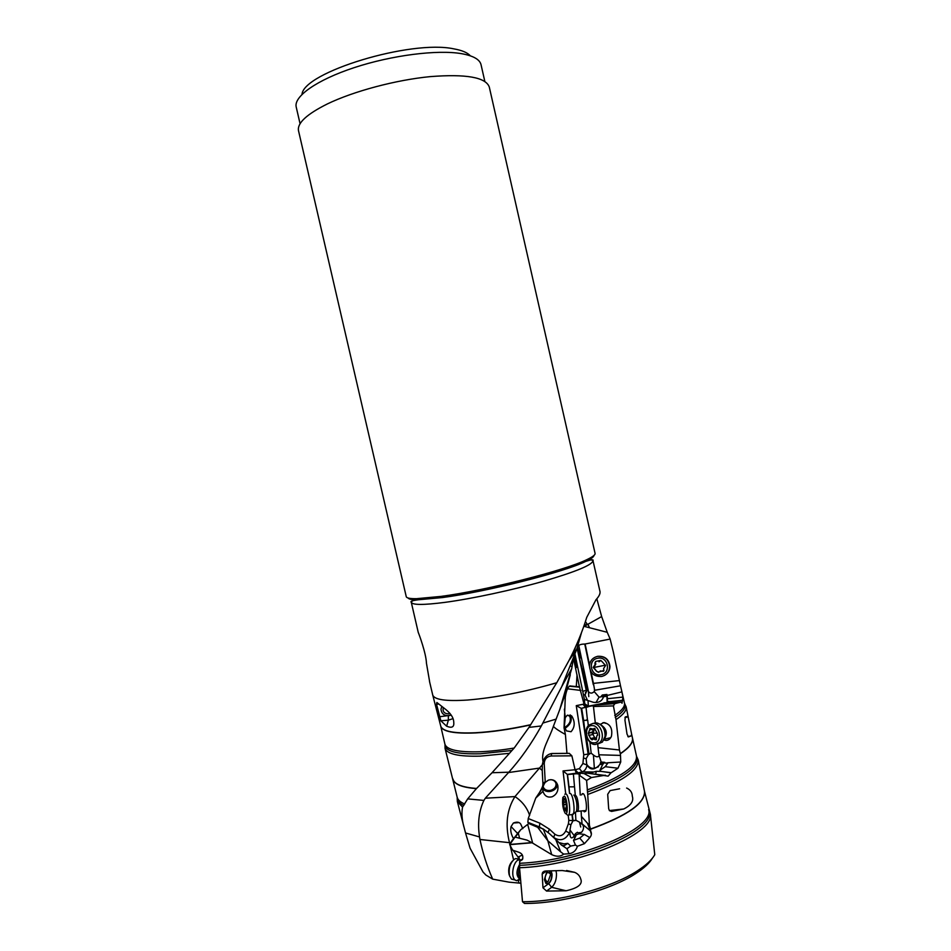 <?xml version="1.0" encoding="UTF-8"?>
<svg xmlns="http://www.w3.org/2000/svg" width="951" height="951" viewBox="0 0 951 951"><rect width="100%" height="100%" fill="white"/><g stroke="black" fill="none" stroke-linecap="round" stroke-linejoin="round"><path stroke-width="1.43" d="M522.503 901.726C559.259 901.976 611.493 887.854 637.265 870.938C645.943 865.362 651.78 859.966 654.775 854.735L650.401 814.413C654.716 833.385 578.113 865.897 519.555 867.74L522.503 901.726L524.512 903.45C560.056 903.759 610.566 890.124 635.553 873.684C643.779 868.394 649.378 863.246 652.362 858.254M519.555 867.74L519.65 861.38L522.788 858.729M470.317 55.824C467.488 52.626 462.008 50.308 453.865 48.87C410.713 39.467 303.381 72.312 302.002 94.375M300.064 123.725L296.225 107.071C293.502 96.55 316.659 79.967 354.259 67.616C391.788 55.241 437.46 49.488 461.485 53.66C473.289 55.764 479.815 59.461 481.051 64.739L484.832 81.406M327.513 103.861C306.733 114.203 297.069 123.154 298.507 130.715L406.243 596.634C406.576 598.072 409.976 598.761 416.455 598.69L441.026 596.408C486.127 590.476 565.227 570.398 586.779 559.687C592.628 556.929 595.397 554.825 595.076 553.387L489.29 87.028C485.795 77.293 466.085 73.821 430.161 76.627C395.842 79.967 353.855 91.165 327.513 103.861M578.374 645.8C579.587 644.623 581.715 644.053 584.758 644.065L610.15 639.06L613.324 651.958L619.398 680.583L593.436 683.389L590.999 671.81M440.693 725.898L432.741 695.086C434.464 699.758 446.043 701.41 467.464 700.043C494.782 697.796 524.548 692.031 556.763 682.747L569.067 660.351C576.544 645.788 582.44 631.452 586.755 617.342L595.932 599.819C599.106 596.313 600.45 593.519 599.974 591.439M596.836 598.797L601.65 616.569L607.249 632.308L584.271 626.388L587.48 624.51L584.342 624.855M610.15 639.06L607.249 632.308M589.501 664.749L585.162 644.136M588.788 696.643L588.443 691.627C590.262 693.6 592.176 693.588 594.197 691.567L594.66 690.26L620.492 685.79L619.398 680.583M432.741 695.086L429.519 681.463M418.226 632.32L418.238 632.379C418.785 633.461 426.119 653.254 426.44 663.156L429.59 681.451M581.406 632.926L576.544 649.783L561.756 686.586L541.333 725.958L528.994 727.384L556.763 682.747M436.533 704.251L436.854 702.492L443.891 708.008C450.049 712.561 453.318 717.054 453.71 721.5L453.805 723.01C454.055 727.182 451.666 728.252 446.637 726.219L440.848 720.799L436.533 704.251L438.47 704.085M574.047 657.07L574.345 662.372L579.421 686.8L584.069 704.12L587.242 706.712L581.643 708.257L583.617 720.418L587.694 720.24L588.312 725.708M574.559 655.643L576.449 667.531L574.428 662.799M572.847 653.539L573.156 654.609M575.26 647.512L571.694 668.731L559.854 709.28L553.375 726.386C555.146 728.335 559.164 731.022 565.405 734.469L564.05 727.872L565.286 697.261C566.237 690.925 567.747 687.157 569.815 685.968L576.294 686.563L577.031 674.758M576.294 686.563L579.421 686.8M565.405 734.469L566.962 753.382L569.257 753.347L571.884 755.831L575.058 769.739L579.373 768.646L582.915 763.487L583.759 754.749L576.258 705.642L582.963 704.311L585.697 707.354L581.643 708.257M567.271 715.235L565.274 717.613L564.347 726.457L566.416 730.891L571.04 731.747C574.975 727.182 575.236 721.964 571.824 716.091L567.271 715.235M570.125 714.89L570.457 715.247C572.395 720.216 570.671 724.507 565.274 728.121M564.549 727.277L565.334 727.028C569.863 723.996 571.313 720.382 569.685 716.21L567.402 715.164M586.529 707.33L589.168 706.391L587.242 706.712M607.451 695.395L621.93 691.876L622.953 697.083L607.487 698.712L606.916 694.444L606.869 696.156L603.552 696.81C601.959 701.244 598.559 703.074 593.353 702.29L584.413 699.389L584.687 703.728L588.336 706.201L587.623 706.676M588.443 691.627L588.039 689.427L587.017 690.176L585.055 695.038L587.29 699.984M603.552 696.81L603.623 695.585L602.316 695.015L600.699 696.952L599.071 697.131L596.099 702.361M602.613 703.49L609.686 701.624L607.13 701.291L606.869 696.156M604.325 703.918L604.111 702.718M622.953 697.083L622.049 703.217L621.015 702.076L602.684 703.526L592.735 705.749L593.46 706.522L595.302 722.926L593.424 706.308M589.168 706.391L592.735 705.749M621.015 702.076L614.798 703.657L597.561 704.893M622.346 700.4L609.686 701.624M607.487 698.712L607.13 701.291M606.821 695.538L603.635 695.645M606.797 695.252L603.623 695.585M606.916 694.444L602.316 695.015M594.197 691.567L599.071 697.131M620.492 685.79L621.93 691.876M625.045 704.501L626.162 706.878C626.721 710.421 623.333 714.677 615.998 719.645L613.419 705.892L614.798 703.657M613.419 705.892L593.46 706.522M597.68 744.027L598.215 748.865L597.668 744.027M615.998 719.645L619.434 749.994L598.084 747.676M603.921 740.044L606.049 740.449C608.485 740.33 610.269 738.975 611.398 736.359C612.813 728.739 610.364 724.139 604.028 722.558L600.2 724.317M632.415 738.059L632.439 738.154C633.378 742.517 629.36 747.724 620.361 753.786L619.434 749.994M628.064 716.376L631.571 733.899L631.405 735.812L628.409 736.918L627.006 734.065L624.95 720.228L625.318 716.876L628.064 716.376L626.162 706.878M650.401 814.413L644.469 791.208M556.014 870.854L556.466 873.422C556.62 879.556 555.004 884.18 551.639 887.307L566.13 890.766C578.018 888.103 582.892 884.18 580.74 879.033C579.86 875.919 577.851 873.696 574.701 872.364L562.243 870.534L545.494 870.997L542.688 872.317L542.177 874.064L542.973 887.818L548.691 883.622C551.021 881.482 552.127 878.296 552.032 874.076L551.164 870.973M566.13 890.766L546.563 891.063L542.973 887.818M644.433 791.006L644.516 791.422C645.063 803.155 627.066 815.696 590.523 829.022L590.666 831.126C591.855 833.385 591.581 835.537 589.846 837.581L584.449 843.656L577.423 846.247C576.128 850.527 573.322 853.023 569.019 853.748L563.658 854.117C560.531 856.744 556.537 856.91 551.687 854.616L532.096 842.776L509.7 844.654L512.66 850.182L518.14 852.013C522.17 853.285 523.597 855.805 522.432 859.573L519.65 861.38M569.019 853.748L566.951 848.72L561.316 844.904L555.705 839.46L560.698 851.882L563.658 854.117M560.401 843.573L559.533 842.741L563.919 843.87L567.783 843.359L570.707 846.081L575.474 845.094L573.501 840.399L574.939 837.831L573.631 836.678C571.349 839.008 570.101 837.879 569.899 833.29L569.946 831.412L569.423 832.862C565.417 840.018 560.151 841.54 553.637 837.439L558.059 841.647M561.518 845.166L564.181 845.712L567.783 843.359M566.951 848.72L570.707 846.081M577.423 846.247L575.474 845.094M574.939 837.831L576.365 834.764L579.064 833.777L584.294 834.431L579.741 838.093L573.501 840.399M575.985 835.216L575.284 833.849L573.643 836.666M576.365 834.764L575.284 833.849M574.297 835.763L569.982 829.985L569.946 831.412M578.065 832.862L581.536 832.315C583.736 829.617 584.116 827.025 582.666 824.517L590.5 830.865M575.426 833.647L577.412 832.268L579.064 833.777M569.982 829.985L570.873 824.826L568.401 823.78L565.714 831.067L569.899 833.29M580.716 826.99L579.504 822.163L575.878 820.249L573.037 820.642L570.873 824.826M571.884 755.831L551.152 755.997C546.789 756.544 544.483 759.1 544.222 763.653L545.232 782.007L542.878 782.851C543.14 786.275 541.915 789.639 539.217 792.944L535.758 798.044L528.245 818.538L527.853 822.306L528.78 823.53L520.673 829.795L511.935 840.66M545.244 782.364L548.489 780.105C553.03 778.905 556.133 780.676 557.785 785.407C558.582 790.661 556.751 794.442 552.293 796.712C547.717 797.925 544.614 796.142 542.973 791.363C542.415 788.236 543.176 785.241 545.244 782.364L545.232 782.007M542.866 782.768L542.248 770.465L539.479 768.087L514.978 796.581C522.313 801.503 527.199 807.803 529.624 815.494M541.333 725.958C531.466 743.694 520.637 759.112 508.833 772.2L485.331 798.198L514.978 796.581C506.871 809.384 505.04 824.755 509.498 842.681L510.544 842.966M522.788 828.654L520.708 824.089C519.329 821.973 516.88 821.616 513.374 823.031L511.067 826.538L517.534 833.433M513.492 838.604C511.008 834.217 510.2 830.199 511.067 826.538M513.065 850.337L518.069 857.053L522.372 855.02M518.069 857.053L518.461 859.11M509.7 844.654L518.188 832.589M515.347 837.177L527.044 840.125L532.096 842.776M519.508 837.914L518.271 833.112L516.072 836.107M518.271 833.112L520.673 829.795M551.687 854.616L547.835 840.755L537.684 827.299L528.78 823.53M537.684 827.299L540.465 827.941L539.395 826.906L527.853 822.306M540.465 827.941L543.223 828.951L549.393 833.611L555.705 839.46M547.835 840.755L560.698 851.882M508.833 772.2L492.047 772.735L476.415 788.629L467.678 798.888L483.893 800.421C478.876 811.12 477.438 823.304 479.554 836.951L465.538 832.981L470.044 848.149L483.013 871.996L485.854 875.027L492.689 879.14L509.035 882.148L520.875 883.241M589.882 829.581L588.277 825.337M588.217 825.183L587.456 823.174M465.538 832.981L457.348 801.515L457.205 798.305M492.047 772.723L514.158 748.057L528.994 727.384M508.5 772.557L539.479 768.087L542.332 764.794L543.021 761.478C540.62 750.969 549.535 738.261 553.375 726.386M542.973 723.033L556.204 719.087M542.332 764.794L542.248 770.465M566.962 753.382L551.366 753.561C547.431 754.416 544.65 757.055 543.021 761.478M483.893 800.421L485.331 798.198M479.542 836.951L479.958 839.483L509.498 842.681L509.843 844.131M518.866 882.73L518.378 880.578M513.552 859.823L510.318 846.176M479.958 839.483C482.823 853.154 487.067 866.373 492.689 879.14M463.898 826.906C461.889 819.489 461.449 812.891 462.543 807.102L467.678 798.888M462.543 807.102L457.348 801.515M509.035 753.358L480.386 756.128C458.834 756.711 447.053 754.119 445.056 748.366L445.02 745.727M594.66 690.26L593.436 683.389M588.039 689.427L578.826 645.717L577.78 645.907M587.361 689.855L579.397 657.819L581.346 657.676M580.003 657.688L577.507 646.799M582.749 669.682L583.759 669.159M583.32 668.898L582.143 669.813M580.36 657.617L581.049 658.08M557.334 784.088C557.215 787.654 555.087 790.067 550.938 791.315C547.407 791.981 544.685 791.149 542.771 788.843M543.164 786.798C544.352 789.746 546.861 790.923 550.712 790.329C554.599 789.068 556.359 786.786 555.978 783.481C555.265 781.223 553.506 779.939 550.688 779.642M636.956 757.139L638.24 760.087C638.763 770.358 621.93 781.829 587.73 794.489L586.601 780.45L591.498 777.526L584.092 773.579L578.16 772.878L575.058 769.739L563.04 770.928L565.702 793.752M575.224 770.346L576.579 773.734L567.509 774.542L563.04 770.928M584.092 773.579L591.807 772.557L590.678 773.615L608.153 776.135L610.958 772.842L602.589 771.606L611.231 772.688L617.984 768.23L605.252 766.684L608.058 762.75L605.585 763.166L604.705 762.333L602.708 764.449L599.986 764.426C594.613 770.251 590.333 770.465 587.147 765.068L582.915 763.487M576.258 705.642L581.109 708.281L588.11 754.072L588.764 754.072L586.113 758.732L586.731 764.307M599.986 764.426L600.794 762.001L604.705 762.333M591.807 772.557L596.301 771.309L600.854 771.368L599.95 770.251L602.708 764.449M595.647 774.173L596.301 771.309M586.601 780.45L579.135 775.065L580.241 795.072M576.579 773.734L580.158 774.209L579.135 775.065M605.407 775.196L591.498 777.526M602.589 771.606L600.854 771.368M605.252 766.684L599.95 770.251M602.851 763.784L600.402 763.213M603.017 763.463L600.426 763.154M608.058 762.75L620.73 762.013L620.504 755.403L598.892 754.797L601.187 762.036M617.984 768.23L620.73 762.013M620.361 753.786L620.504 755.403M598.809 754.072L598.215 748.865M598.476 766.744L594.363 768.408L593.436 755.011C596.087 757.067 597.917 757.365 598.904 755.914M593.436 755.011L591.165 753.18L589.929 742.125M587.456 720.014L586.054 707.508M588.764 754.072L591.165 753.18M586.03 732.805L585.162 732.888L583.617 720.418M585.65 732.876L589.049 753.822M586.03 732.722L585.162 732.888M586.517 719.919L587.694 720.24M590.523 829.022L589.418 825.361L581.406 816.41L582.024 823.554M587.73 794.489L589.418 825.361M626.638 788.046C630.358 789.758 632.249 792.492 632.32 796.237C633.889 801.111 631.012 805.366 623.701 808.992L611.588 811.417L609.389 810.561L608.664 808.635L607.701 794.299L610.138 790.59L619.612 788.783M581.12 811.108L581.406 816.41M583.522 810.858L584.283 811.833L585.733 811.274C587.48 808.16 585.65 795.084 583.284 793.693L582.274 793.681L581.62 794.929M584.294 834.431L589.846 837.581M579.504 822.163L582.927 825.028M575.878 820.249L575.462 812.404M575.296 795.357L573.394 774.173M567.509 774.542L568.983 786.857L574.083 786.822M569.601 793.324L568.983 786.857M572.359 815.007L573.037 820.642M547.015 871.009L544.4 879.627L545.874 883.372C549.416 884.216 551.414 881.173 551.853 874.207L550.855 870.985M601.65 616.569L587.48 624.51M587.908 624.248L589.37 627.446M441.763 706.652L441.002 709.161C441.502 713.749 444.188 715.925 449.05 715.675L451.059 714.914M550.463 874.896L548.18 881.399L547.348 881.779C544.424 879.913 544.447 876.739 547.419 872.245L550.201 873.553L550.463 874.896M521.671 859.668L517.891 860.096C512.755 863.187 510.818 876.893 515.109 879.996L516.583 880.733L519.591 879.937M519.353 859.407L515.87 858.551L514.253 859.276C509.926 863.377 508.369 868.917 509.57 875.895L511.46 879.116L514.788 879.687M512.423 861.047C509.177 864.578 508.048 869 509.035 874.302L509.249 874.956M569.483 793.384L570.469 793.514C573.049 795.095 575.177 809.705 573.394 813.794L571.551 814.65M564.775 794.24L566.142 793.978C568.924 795.69 570.969 812.202 568.71 814.959L568.009 815.482L566.57 814.258M563.86 802.299L563.8 799.553M564.383 796.094C567.022 797.782 568.436 813.925 565.916 813.699L565.334 813.474C562.956 809.372 562.124 804.023 562.837 797.413L564.383 796.094M563.586 799.577L564.062 808.267L566.071 811.239L566.344 804.915L565.274 799.529L563.812 798.329L563.586 799.577L564.264 799.506M593.472 723.319L596.681 722.879C602.399 724.543 605.193 729.037 605.062 736.359L602.435 742.042L598.12 743.848M595.35 744.502C587.623 745.013 582.701 730.285 588.824 725.161L592.984 723.426C600.616 722.76 605.751 737.453 599.665 742.695L595.35 744.502M591.997 725.601C600.485 725.007 602.542 743.23 593.935 742.862C585.495 743.325 583.486 725.351 591.997 725.601M589.561 729.952L588.265 733.292L590.523 738.582L592.045 739.866L593.495 738.927L596.158 739.83L596.895 735.67L597.703 735.159L597.192 733.031L594.375 728.371L593.472 729.096L590.262 728.442L589.561 729.952L591.879 729.441M595.267 738.725L592.33 733.304L593.626 731.783L594.078 729.013M596.966 656.499L597.751 656.309C605.05 655.893 609.127 659.352 609.983 666.71C609.71 670.824 607.76 673.795 604.123 675.626M601.638 676.47C594.066 676.803 589.989 673.165 589.418 665.534C590.06 660.683 592.723 657.64 597.394 656.404C604.717 655.976 608.806 659.459 609.662 666.841C609.211 671.941 606.536 675.151 601.638 676.47M597.632 658.27C607.974 655.762 611.648 673.011 601.115 674.699C590.749 677.171 587.136 659.958 597.632 658.27M594.91 663.085L595.183 664.38L593.198 667.4L596.646 671.323L598.738 672.036L603.968 670.455L603.564 668.624L605.549 665.522L602.09 661.623L600.711 660.434L595.683 661.444L594.91 663.085L595.861 661.42M598.5 672.309L596.646 671.311L593.793 667.507L595.778 664.178L595.492 662.895M598.975 661.825L600.877 660.41M600.164 670.99L603.54 671.299M449.942 713.357L448.634 713.832C444.248 713.714 442.465 711.657 443.297 707.639M588.752 824.624L590.547 830.164M408.122 598.001C408.835 599.249 412.163 599.843 418.119 599.784L442.346 597.573C486.746 591.76 564.49 572.015 585.745 561.399C591.13 558.855 593.876 556.87 593.971 555.443M588.752 558.724L592.984 560.626C592.675 564.787 576.223 571.634 543.651 581.192C512.339 590.107 472.005 598.75 444.961 602.363C423.468 605.133 412.247 605.098 411.272 602.245L414.256 598.69M440.717 726.017L440.765 726.184C442.643 731.45 454.245 733.637 475.571 732.745L475.643 732.734C491.822 731.842 510.212 729.155 530.801 724.686M584.069 704.12L584.687 703.728M575.022 654.312L584.413 699.389M575.379 686.491L579.563 686.884M567.485 688.786L580.966 690.462M570.576 685.933L569.792 685.98M569.851 685.968L574.119 686.372M564.05 727.872L564.347 726.457M584.021 703.883L582.963 704.311M564.347 709.173L565.227 717.22L564.561 717.399M588.027 700.554L588.336 706.201L603.231 703.288M620.777 702.183L598.001 704.584M611.85 701.41L622.394 700.293M614.75 715.425C621.966 710.504 625.187 706.331 624.427 702.884L622.287 693.469M601.888 696.726L603.576 696.798M624.486 703.229C626.733 706.926 623.642 711.669 615.226 717.423M620.337 753.584C629.098 747.7 633.14 742.6 632.463 738.297L632.391 737.94M649.343 811.845C655.061 830.425 578.731 863.282 519.745 865.327M648.618 809.586C655.417 827.893 579.183 861.047 519.769 863.27M644.445 791.113L644.469 791.196C645.586 803.001 627.601 815.673 590.535 829.224M584.449 843.656L579.741 838.093M572.05 814.971L572.704 820.594L568.817 820.368L568.401 823.78M565.714 831.067C562.968 835.977 559.354 837.023 554.885 834.205L549.381 829.165L539.823 823.15L528.245 818.538M568.234 815.423L568.817 820.368M535.758 798.044L542.973 791.363M519.282 859.395L519.056 856.673M509.902 844.048L512.054 840.47M516.381 835.679L518.354 832.398M532.691 843.168L527.805 824.862M549.381 829.165L548.109 832.387L539.395 826.906L539.823 823.15M549.393 833.611L553.637 837.439L554.885 834.205M543.223 828.951L547.919 840.862M531.847 842.622L509.712 844.464M514.158 748.057C501.534 750.113 490.134 751.349 479.958 751.765C458.227 752.396 446.53 749.816 444.878 744.003L440.741 726.124C442.31 731.557 453.936 733.827 475.619 732.924L475.69 732.924C491.81 732.032 510.128 729.369 530.646 724.924M511.971 750.505L480.243 753.786C456.432 754.381 444.676 751.231 444.973 744.336M544.222 763.653L542.391 764.022M551.152 755.997L551.663 753.513M452.973 779.035L453.056 779.38C454.602 784.337 462.436 787.369 476.57 788.462M476.415 788.629C462.103 787.487 454.305 784.361 453.021 779.249L452.997 779.142M445.056 748.366L457.146 797.081C457.788 799.874 460.32 802.18 464.742 803.999M463.826 805.461C459.238 803.286 457.015 800.528 457.169 797.176M594.553 690.557L594.351 689.63M593.305 684.661L590.345 670.621M589.394 666.092L584.758 644.065M577.091 648.118L586.22 690.331L587.017 690.176M585.055 695.038L583.593 694.42M586.339 690.925L586.22 690.331L582.999 691.258M569.53 793.36L567.307 774.399L578.767 772.866M594.185 771.998L582.143 771.843L579.373 768.646M587.147 765.068C586.28 768.8 584.615 771.059 582.143 771.843L578.16 772.878M594.363 768.408C590.904 768.527 588.3 767.041 586.565 763.95M604.622 775.386L586.161 773.044M587.207 789.948C621.098 777.336 637.527 766.019 636.481 756.009L631.571 733.899M588.193 754.69L588.11 754.072L583.759 754.749M586.113 758.732L583.759 758.09M636.504 756.104C640.344 766.351 623.975 778.346 587.409 792.064M609.389 810.549L623.701 808.992M609.472 810.644L611.588 811.417M546.445 870.997L542.177 874.064M546.563 891.063L551.639 887.307L548.691 883.622M627.886 736.645L631.405 735.812M604.028 722.558L605.43 723.319M585.436 621.562L587.361 624.462M439.374 716.792L451.226 715.164M452.973 718.635L448.361 720.192L446.637 726.219M448.325 716.067L448.361 720.192L440.848 720.799M519.579 867.467C517.938 872.4 518.176 876.109 520.304 878.605L520.482 878.736M519.805 863.983C515.989 871.009 516.06 876.109 520.019 879.283L520.53 879.33M574.868 795.512L575.712 795.547C577.887 796.855 579.444 809.325 577.685 811.417L576.461 811.476M573.75 795.084L574.154 795.286C576.686 799.672 577.471 805.069 576.496 811.453L575.307 812.356M565.69 802.109L563.265 802.359M563.396 804.653L566.107 804.368M566.107 808.041L564.062 808.267M600.937 724.9C606.619 728.609 607.76 733.364 604.349 739.177L604.325 739.2M595.267 738.713L594.482 737.679M593.044 734.327L592.842 733.28M592.735 732.199L592.984 729.417M601.472 725.399C604.563 727.693 605.977 730.962 605.692 735.218L604.574 738.523M593.008 732.139L588.514 733.138M588.764 735.42L593.258 734.41M594.815 728.502L593.769 728.739M596.432 739.355L594.993 739.688M595.017 737.548L590.523 738.582M597.406 733.126L592.33 733.304M594.411 666.247L593.816 666.449M605.502 665.153L593.793 667.507M600.057 591.784L592.984 560.626C593.733 559.295 591.32 559.557 585.745 561.399L586.779 559.687M418.238 632.379L411.272 602.245C410.024 601.377 412.306 600.557 418.119 599.784L416.455 598.69M576.568 649.735L569.043 660.386M571.824 666.473L570.6 666.175M559.854 709.28L564.621 695.942L570.303 674.818M569.269 686.206L579.825 687.193M571.824 716.091L570.457 715.247M569.685 716.21L568.08 715.223M564.276 722.796L564.49 717.482M635.553 873.684L637.265 870.938M576.163 820.344L572.918 820.844M542.878 782.851C543.782 784.016 542.557 787.38 539.217 792.944M518.866 822.603L513.374 823.031M588.015 823.792L591.379 834.217M542.462 775.255L542.308 772.426M551.96 753.489L566.653 753.37M567.046 753.37L569.257 753.347M571.694 668.731L561.791 686.503M587.896 689.641L585.34 692.803M590.809 753.204L587.932 755.035M644.469 791.196L638.24 760.087M581.465 816.505L589.477 825.468M590.678 831.126L582.547 824.255M583.593 793.99L582.274 793.681M544.341 871.164L542.795 872.269M574.689 872.352L566.582 870.51M628.159 716.899L624.926 717.601M604.693 722.843L602.875 722.712M547.348 881.779L545.719 883.229M516.583 880.733L520.47 878.641M550.023 873.077L549.214 870.997M511.46 879.116L515.109 879.996M509.035 874.302L509.57 875.895M573.394 813.794L576.496 811.453L586.006 810.514M568.71 814.959L573.061 814.496M565.916 813.699L568.009 815.482M565.69 802.157L563.194 802.418M565.679 802.002L563.432 802.24M566.083 809.432L565.144 809.539M605.062 736.359L604.349 739.177L610.72 737.691M599.665 742.695L602.435 742.042M592.735 732.294L588.265 733.292M593.543 731.794L589.049 732.805M590.512 728.49L589.798 728.644M595.076 728.739L593.472 729.096M594.625 728.418L593.899 728.573M596.372 738.463L594.006 739.01"/></g></svg>
